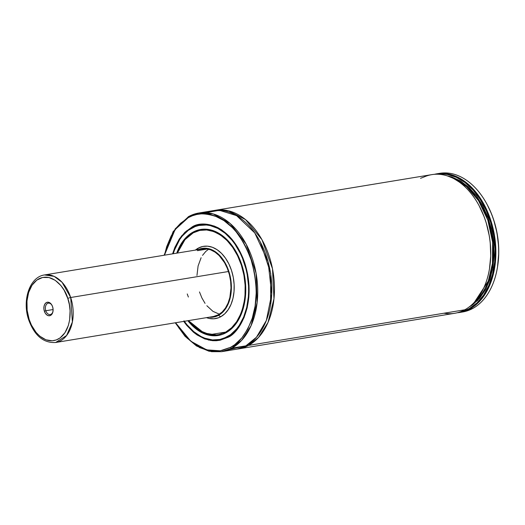 <?xml version="1.0" encoding="UTF-8"?>
<svg xmlns="http://www.w3.org/2000/svg" width="525" height="525" viewBox="0 0 525 525"><rect width="100%" height="100%" fill="white"/><g stroke="black" fill="none" stroke-linecap="round" stroke-linejoin="round"><path stroke-width="0.79" d="M215.572 210.249A70.265 46.705 80.6 0 0 214.252 210.499L228.526 210.794L245.575 219.614L261.982 239.722L272.495 268.761L273.971 298.804L267.999 322.448L258.497 337.47L248.509 345.417L237.083 349.099A70.265 46.705 80.6 0 0 238.416 348.908L454.67 313.294A70.265 46.705 -99.4 0 0 464.769 309.796A70.265 46.705 -99.4 0 0 487.738 228.552A70.265 46.705 -99.4 0 0 431.832 174.628L215.572 210.249A70.265 46.705 80.6 0 1 271.484 264.173A70.265 46.705 80.6 0 1 248.509 345.417L464.769 309.796A70.265 46.705 80.6 0 1 443.986 313.215M191.553 227.62L190.844 228.637L191.553 227.62M213.406 316.509L218.354 314.803A34.23 22.752 80.6 0 1 213.432 316.509L213.452 316.503M197.387 250.661L207.513 248.988L197.387 250.661M198.247 248.154L197.393 249.762L198.247 248.154L195.366 250.097A36.625 24.34 -99.4 0 1 198.247 248.154A36.625 24.34 -99.4 0 1 231.518 270.467A36.625 24.34 -99.4 0 1 220.677 316.778L224.766 313.779L228.263 309.573L231.039 304.329L232.988 298.246L234.032 291.552L234.13 284.511L233.284 277.39L231.518 270.467L228.907 264.003L225.547 258.248L221.57 253.424L217.127 249.716L212.389 247.268L207.539 246.173L202.768 246.474L198.247 248.154M218.525 315.341L220.677 316.778L218.525 315.341A34.807 23.133 80.6 0 1 209.291 317.192L214.233 316.942L218.525 315.341A34.807 23.133 80.6 0 0 229.071 272.062A34.807 23.133 80.6 0 0 198.168 249.637L201.502 248.522L206.043 248.233L210.65 249.277L215.152 251.606L219.378 255.124L223.158 259.711L226.347 265.178L228.834 271.32L230.508 277.902L231.315 284.675L231.223 291.362L230.232 297.728L228.375 303.509L225.737 308.497L222.41 312.493L218.525 315.341M193.239 232.838C201.922 225.77 228.92 228.611 241.362 265.105C252.932 302.078 235.666 329.011 225.684 332.095A0.722 0.525 61.4 0 0 226.183 332.66A0.722 0.525 -118.6 0 1 225.684 332.095L209.862 334.648L199.382 330.488L188.514 320.611L191.947 324.476L198.371 329.838L201.764 331.846L208.727 334.418L215.723 335.002L219.148 334.53L225.684 332.095L231.597 327.757L236.657 321.674L240.673 314.088L242.242 309.816L244.414 300.53L244.998 295.608L245.142 285.423L243.915 275.126L241.362 265.105L237.589 255.76L232.726 247.439L226.977 240.463L220.552 235.102L213.701 231.558L206.686 229.976L199.776 230.409L193.239 232.838A0.722 0.525 -118.6 0 1 193.423 232.122A0.722 0.525 61.4 0 0 193.239 232.838L184.984 239.649L177.391 253.057L180.121 246.881L184.682 240.017L187.327 237.182L193.239 232.838M202.571 229.228L193.554 232.076A0.722 0.525 61.4 0 0 193.423 232.122A0.722 0.525 -118.6 0 1 193.554 232.076A53.688 35.687 80.6 0 1 201.265 229.405A53.688 35.687 80.6 0 1 202.571 229.228M225.914 332.804A53.727 35.707 80.6 0 1 218.197 335.482A53.727 35.707 80.6 0 1 187.871 320.716L191.697 325.073L198.214 330.514L205.163 334.103L208.72 335.16L215.814 335.751L219.286 335.272L222.666 334.287L229.005 330.835L231.912 328.401L237.044 322.238L241.119 314.541L242.707 310.209L244.912 300.792L245.51 295.792L245.654 285.462L244.407 275.021L243.278 269.876L240.05 260.013L235.653 251.009L233.061 246.94L227.227 239.859L224.037 236.926L217.271 232.385L213.76 230.829L206.647 229.222L203.109 229.189L199.638 229.661L193.01 232.129L187.012 236.532L184.327 239.413L179.701 246.376L176.741 253.168A53.727 35.707 80.6 0 1 193.01 232.129A53.727 35.707 80.6 0 1 200.727 229.458A53.727 35.707 80.6 0 1 243.475 270.683A53.727 35.707 80.6 0 1 225.914 332.804M183.993 320.814L187.038 324.837L193.732 331.616L201.036 336.512L204.822 338.192L212.5 339.924L220.06 339.452L223.709 338.389L230.554 334.668L236.591 328.932L239.229 325.382L243.626 317.08L246.711 307.44L248.358 296.848L248.627 291.316L248.515 285.698L247.177 274.431L245.956 268.885L242.471 258.234L240.247 253.234L234.931 244.125L231.886 240.102L225.192 233.317L217.888 228.421L210.262 225.606L206.423 225.008L198.863 225.488L195.215 226.544L188.37 230.272L182.332 236.001L179.694 239.558L175.298 247.859L173.211 253.746A57.98 38.535 80.6 0 1 191.71 228.145A57.98 38.535 80.6 0 1 200.038 225.264A57.98 38.535 80.6 0 1 246.173 269.752A57.98 38.535 80.6 0 1 227.213 336.788L227.784 336.696L227.213 336.788A57.98 38.535 80.6 0 1 218.886 339.675A57.98 38.535 80.6 0 1 184.334 321.3M227.535 336.853L219.424 339.623A58.013 38.561 80.6 0 1 217.455 339.872L221.55 339.275M202.689 224.792L200.563 225.14A58.013 38.561 80.6 0 0 198.621 225.54L200.563 225.14C217.173 221.931 236.302 237.963 244.302 262.224C254.881 291.257 246.652 327.41 227.633 336.781A0.722 0.525 61.4 0 0 227.45 337.496C238.521 334.077 257.67 304.211 244.834 263.215C231.039 222.751 201.101 219.594 191.474 227.437A0.722 0.525 61.4 0 0 191.979 228.001A0.722 0.525 -118.6 0 1 191.474 227.437L184.918 232.253L179.307 238.993L174.851 247.406L172.6 253.851L181.414 236.099L191.474 227.437L198.719 224.739L206.384 224.26L214.161 226.019L218 227.719L221.76 229.943L228.88 235.889L232.181 239.551L238.094 248.076L242.904 257.919L244.834 263.215L247.669 274.326L249.027 285.744L248.87 297.038L247.196 307.768L244.073 317.527L239.617 325.94L234.006 332.686L227.45 337.496A0.722 0.525 -118.6 0 1 227.758 336.735A0.722 0.525 61.4 0 0 227.627 336.781L219.424 339.623M188.744 216.503L175.245 228.788L164.45 255.189L175.094 229.596L188.278 217.645C195.234 212.842 204.98 212.632 217.514 217.009C231.308 222.757 242.511 237.024 251.127 259.796C257.749 283.651 257.847 303.962 251.409 320.723C245.096 335.357 238.173 344.21 230.646 347.288A1.083 0.787 61.4 0 0 231.774 348.173L241.625 340.371L251.048 325.71L257.119 302.636L256.062 273.144L246.173 244.171L230.213 223.532L213.268 213.944L198.837 213.006L188.744 216.503A1.083 0.787 61.4 0 0 188.278 217.645A1.083 0.787 -118.6 0 1 188.744 216.503A70.265 46.705 80.6 0 1 198.837 213.006A70.265 46.705 80.6 0 1 254.75 266.93A70.265 46.705 80.6 0 1 231.774 348.173L245.857 345.85A70.265 46.705 -99.4 0 0 268.826 264.607A70.265 46.705 -99.4 0 0 212.92 210.689L198.837 213.006L188.554 216.569L173.138 231.61L164.128 255.242M186.513 230.836L185.496 232.654M202.742 337.339L204.284 338.737M228.585 349.696L245.857 345.85L256.449 337.227L266.332 320.493L271.701 294.118L268.085 261.745L254.756 232.91L236.578 215.631L219.404 210.302L206.01 212.658M210.459 340.423L209.094 339.426M438.388 173.585A70.265 46.705 80.6 0 1 486.977 204.232A70.265 46.705 80.6 0 1 497.405 267.566A70.265 46.705 80.6 0 1 472.71 308.483A70.265 46.705 -99.4 0 0 495.685 227.24A70.265 46.705 -99.4 0 0 439.773 173.322L436.984 173.782A70.265 46.705 80.6 0 1 492.896 227.699A70.265 46.705 80.6 0 1 469.921 308.943L472.71 308.483A70.265 46.705 80.6 0 1 461.212 312.178M459.828 312.441A70.265 46.705 80.6 0 1 457.229 312.756A70.265 46.705 -99.4 0 0 469.921 308.943A70.265 46.705 80.6 0 1 459.828 312.441L462.617 311.981A70.265 46.705 -99.4 0 0 472.71 308.483L469.921 308.943A70.265 46.705 -99.4 0 0 492.411 225.802A70.265 46.705 -99.4 0 0 434.424 174.313A70.265 46.705 80.6 0 1 436.984 173.782M497.405 267.566L497.523 266.877A68.821 45.747 -99.4 0 0 487.305 204.848L486.977 204.232M497.516 266.917L498.75 252.978L498.619 246.31L497.024 232.929L493.71 219.916L491.446 213.708L487.266 204.776M437.725 174.228A69.727 46.344 80.6 0 1 493.736 235.646A69.727 46.344 80.6 0 1 460.379 311.784L465.242 310.393L469.363 308.503L476.976 302.945L483.532 295.194L488.782 285.534L492.529 274.326L494.648 261.968L495.055 248.922L493.736 235.659L490.737 222.679L486.176 210.453L480.204 199.421L473.058 189.998L464.992 182.529L456.297 177.286L447.3 174.457L442.792 173.985L437.725 174.228M468.864 307.184L472.762 304.717L479.732 298.174L485.533 289.61L489.963 279.346L492.85 267.757L494.097 255.268L493.651 242.327L492.798 235.843L491.531 229.425L487.817 217.028L482.639 205.583L476.195 195.523L468.713 187.208L460.471 180.948L451.776 176.971L447.234 175.862L461.534 181.611L476.339 195.72L488.211 218.111L493.861 244.722L492.535 269.489L486.222 288.304L477.684 300.425L468.864 307.184M474.482 302.144L488.289 281.039L492.443 263.524L492.621 242.281L487.83 220.1L478.531 200.635L466.574 186.644L454.178 178.835A67.561 44.907 -99.4 0 1 491.787 235.968A67.561 44.907 -99.4 0 1 474.482 302.144M489.49 268.702L490.724 255.859L490.212 242.57L489.307 235.915L486.229 222.889L484.089 216.641L479.135 205.741M489.484 268.741A69.727 46.344 -99.4 0 0 489.503 268.616A69.727 46.344 -99.4 0 0 479.154 205.774A69.727 46.344 -99.4 0 0 479.095 205.656M420.512 178.329L424.272 176.879A70.265 46.705 80.6 0 1 479.03 205.544A70.265 46.705 80.6 0 1 489.464 268.872A70.265 46.705 80.6 0 1 464.769 309.796L248.509 345.417A70.265 46.705 80.6 0 1 238.416 348.908M260.321 241.986L270.716 273.335L270.618 304.5M235.758 349.348A70.265 46.705 -99.4 0 0 245.857 345.85L231.774 348.173A70.265 46.705 80.6 0 1 221.681 351.671L231.774 348.173A1.083 0.787 -118.6 0 1 230.646 347.288L220.231 350.805L206.673 349.86L190.824 341.23L175.593 322.737L187.149 338.185L199.69 347.655L211.509 351.678L221.681 351.671L235.758 349.348M164.469 255.189L166.648 246.75L171.137 235.994L177.089 227.023L180.554 223.315L188.278 217.645L192.458 215.736L196.809 214.469L201.285 213.859L205.833 213.905L210.42 214.613L214.994 215.972L223.945 220.598L232.339 227.601L236.224 231.912L243.187 241.953L246.199 247.583L251.127 259.796L254.461 272.875L256.069 286.322L256.2 293.029L255.111 306.062L252.276 318.189L247.787 328.945L241.835 337.916L234.629 344.754L230.646 347.288L222.114 350.47L217.639 351.081L213.091 351.035L208.504 350.326L199.408 346.959L190.693 341.119L186.585 337.332L179.071 328.223L175.593 322.737M183.665 321.313L186.743 325.388L193.528 332.259L197.164 334.996L204.763 338.92L212.54 340.679L216.405 340.718L220.205 340.193L227.45 337.496L219.247 340.384L208.688 340.082L196.252 334.359L183.724 321.398M220.014 335.108A53.688 35.687 80.6 0 1 218.722 335.357L220.014 335.108M193.325 232.201L184.944 239.262L177.306 253.07M188.429 320.624L204.632 333.565L219.476 335.232M206.489 317.651L208.957 318.386L213.793 318.787L218.459 317.796L220.677 316.778A36.625 24.34 -99.4 0 1 206.489 317.651M187.248 293.954L188.377 297.038M202.302 248.955A34.23 22.752 80.6 0 1 229.543 275.225A34.23 22.752 80.6 0 1 218.354 314.803L222.173 312.001L225.442 308.07L228.04 303.168L229.858 297.478L230.993 287.956L230.639 281.308L229.412 274.706L227.358 268.419L224.556 262.684L219.188 255.583L215.033 252.118L210.604 249.828L206.076 248.804L201.607 249.086M219.614 314.291L212.92 311.332L206.843 305.734L212.92 311.332L219.614 314.291M205.052 303.358L201.915 297.977L199.474 291.939L201.915 297.977L205.052 303.358M196.96 275.494L198.096 265.972L201.121 257.723L198.096 265.972L196.96 275.494M202.512 255.38L205.787 251.449L208.622 249.224L205.787 251.449L202.512 255.38M53.025 311.141A5.768 3.833 80.6 0 1 50.216 314.541A5.768 3.833 80.6 0 1 45.806 310.741L53.104 309.54L45.806 310.741A5.768 3.833 -99.4 0 0 49.658 314.573A5.768 3.833 -99.4 0 0 53.025 311.141M44.362 311.227L45.806 310.741L44.362 311.227L45.478 313.51L47.053 315.105L48.845 315.768L50.577 315.4L52.001 314.055L52.881 311.935L53.097 309.363L52.605 306.738A6.845 4.548 80.6 0 1 52.986 311.41A6.845 4.548 80.6 0 1 49.035 315.781A6.845 4.548 80.6 0 1 44.362 311.227A6.845 4.548 80.6 0 1 45.898 302.892A6.845 4.548 80.6 0 1 51.968 305.242A6.845 4.548 80.6 0 1 52.605 306.738L51.489 304.454L49.914 302.859L48.123 302.197L46.384 302.571L44.966 303.916L44.087 306.036L43.87 308.602L44.362 311.227M29.17 319.495C25.522 311.128 24.498 287.129 38.66 278.939C53.091 271.569 65.704 289.262 67.797 298.476A2.159 0.368 -18.1 0 1 70.691 297.504L62.088 282.306L54.154 276.373L44.513 274.942A34.23 22.752 80.6 0 1 70.691 297.504L228.487 271.51L70.691 297.504A34.23 22.752 80.6 0 1 55.643 342.497L66.609 335.514L72.391 321.969L70.691 297.504A2.159 0.368 161.9 0 0 67.797 298.476C71.446 306.843 72.463 330.842 58.301 339.032C43.877 346.402 31.264 328.709 29.17 319.495A2.159 0.368 161.9 0 0 28.704 319.902A2.159 0.368 -18.1 0 1 29.17 319.495L27.149 310.321L26.965 301.028L28.639 292.425L32.018 285.246L36.816 280.114L42.617 277.463L48.93 277.528L55.197 280.304L60.887 285.548L64.116 290.207L67.797 298.476L69.346 304.539L70.087 310.774L69.641 319.922L68.329 325.546L64.949 332.719L60.152 337.857L56.365 339.918L52.277 340.791L45.918 339.806L39.782 336.171L36.081 332.417L31.454 325.152L29.17 319.495M29.321 319.961A2.159 0.368 -18.1 0 1 28.704 319.902C34.486 335.632 43.47 343.166 55.643 342.497L217.567 315.827M52.093 305.484A5.768 3.833 -99.4 0 0 47.027 303.785A5.768 3.833 -99.4 0 0 45.806 310.741A5.768 3.833 80.6 0 1 48.346 303.161A5.768 3.833 80.6 0 1 52.093 305.484M191.737 227.843L191.415 228.309M209.738 339.557L211.05 340.508M202.027 229.281L193.43 232.122L183.881 240.43L177.109 253.102M201.902 224.956L200.077 225.258M175.252 322.796L184.984 336.249L196.494 345.962L209.016 351.238L221.681 351.671M220.749 339.367L218.925 339.668M188.232 320.657L202.742 332.791L218.722 335.357M53.071 310.898L52.986 311.41M202.328 248.948L44.513 274.942C29.538 276.905 21.925 300.589 28.704 319.902M52.218 305.701L51.968 305.242"/></g></svg>

